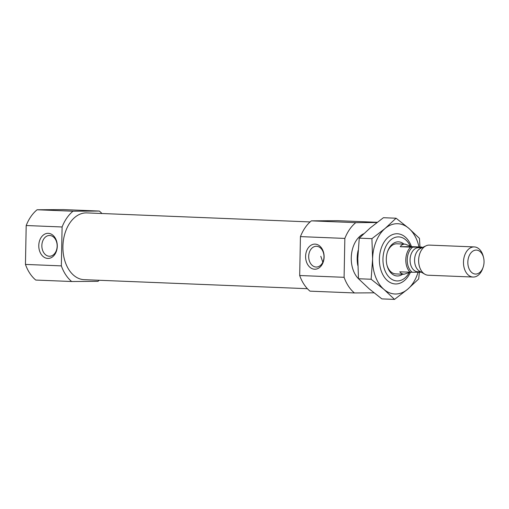 <?xml version="1.0" encoding="UTF-8"?>
<svg xmlns="http://www.w3.org/2000/svg" width="509" height="509" viewBox="0 0 509 509"><rect width="100%" height="100%" fill="white"/><g stroke="black" fill="none" stroke-linecap="round" stroke-linejoin="round"><path stroke-width="0.76" d="M322.827 262.186L320.797 256.275M308.683 256.345A10.384 7.654 89.7 0 1 316.274 246.273A10.384 7.654 89.7 0 1 323.985 256.612A10.384 7.654 89.7 0 1 316.401 267.04A10.384 7.654 89.7 0 1 308.683 256.345M376.946 222.522L355.766 222.649A40.192 27.155 -87.7 0 0 344.847 238.416L344.097 277.31L299.686 275.515A40.192 27.155 -87.7 0 0 310.006 291.154L354.417 292.949A40.192 27.155 -87.7 0 1 344.097 277.31M354.417 292.949L373.988 292.828M358.476 278.722A25.119 16.969 -87.7 0 1 351.509 254.226A25.119 16.969 -87.7 0 1 363.738 233.739M344.847 238.416L300.437 236.615A40.192 27.155 -87.7 0 1 311.355 220.849L355.766 222.649M377.239 222.293L337.658 220.69L311.355 220.849M300.437 236.615L299.686 275.515M99.223 280.274A40.192 27.155 -87.7 0 1 97.97 281.35L71.667 281.509A40.192 27.155 -87.7 0 1 61.347 265.876L62.098 226.976A40.192 27.155 -87.7 0 1 73.016 211.21L99.319 211.05A40.192 27.155 -87.7 0 1 101.927 213.513M307.398 288.692L84.144 279.664A33.409 22.568 -87.7 0 1 62.944 245.37A33.409 22.568 -87.7 0 1 86.842 212.902L310.102 221.93M62.098 226.976L26.194 225.525A40.192 27.155 -87.7 0 1 37.119 209.759L73.016 211.21M61.347 265.876L25.45 264.419A40.192 27.155 -87.7 0 0 35.77 280.058L71.667 281.509M99.319 211.05L63.421 209.6L37.119 209.759M26.194 225.525L25.45 264.419M409.039 272.919A22.04 14.888 -87.7 0 1 397.427 280.943A22.04 14.888 -87.7 0 1 384.734 249.092A22.04 14.888 -87.7 0 1 410.069 245.726M402.67 274.192A17.083 11.542 -87.7 0 1 397.523 275.986A17.083 11.542 -87.7 0 1 387.012 265.323A17.083 11.542 -87.7 0 1 387.559 251.656A17.083 11.542 -87.7 0 1 403.885 244.078M357.802 265.482A25.119 16.969 -87.7 0 1 358.126 250.466M38.779 245.497A12.56 9.257 89.7 0 1 52.866 235.19A12.56 9.257 89.7 0 1 52.446 256.93A12.56 9.257 89.7 0 1 38.779 245.497M305.61 256.288A12.56 9.257 89.7 0 1 319.697 245.981A12.56 9.257 89.7 0 1 319.283 267.721A12.56 9.257 89.7 0 1 305.61 256.288M41.853 245.554A10.384 7.654 89.7 0 1 49.437 235.476A10.384 7.654 89.7 0 1 57.154 245.815A10.384 7.654 89.7 0 1 49.564 256.25A10.384 7.654 89.7 0 1 41.853 245.554M396.078 273.918A15.073 10.18 -87.7 0 1 395.76 273.912A15.073 10.18 -87.7 0 1 386.91 264.903M387.425 252.07A15.073 10.18 -87.7 0 1 396.982 243.798L405.164 244.129C402.982 244.066 401.334 244.931 400.233 246.712L411.495 246.642L405.164 244.129M421.013 272.016A14.067 9.506 -87.7 0 1 420.765 272.207L412.201 272.258A14.067 9.506 -87.7 0 1 407.219 259.736A14.067 9.506 -87.7 0 1 412.684 247.151L421.248 247.1A14.067 9.506 -87.7 0 1 421.999 247.73M421.248 247.1L421.859 247.062A15.073 10.18 -87.7 0 1 422.336 247.571M421.376 272.169L420.765 272.207M412.201 272.258L399.75 271.819L401.486 273.568L403.949 274.249L410.254 272.239M410.114 272.239A15.073 10.18 -87.7 0 1 410.598 247.132L400.233 246.712M421.859 247.062L411.495 246.642M410.598 247.132L412.684 247.151M475.711 274.058A11.987 8.099 -87.7 0 1 467.873 263.637A11.987 8.099 -87.7 0 1 474.127 250.485A11.987 8.099 -87.7 0 1 483.55 257.579A11.987 8.099 -87.7 0 1 483.162 267.174A11.987 8.099 -87.7 0 1 475.711 274.058M483.162 267.174L482.748 268.389A15.073 10.18 -87.7 0 1 473.383 277.049A15.073 10.18 -87.7 0 1 473.058 277.042A15.073 10.18 -87.7 0 1 463.495 261.569A15.073 10.18 -87.7 0 1 474.28 246.922A15.073 10.18 -87.7 0 1 483.238 256.332L483.55 257.579M473.058 277.042L428.215 275.229A15.073 10.18 -87.7 0 1 424.856 274.23A15.073 10.18 -87.7 0 1 418.646 259.755A15.073 10.18 -87.7 0 1 426.001 245.834A15.073 10.18 -87.7 0 1 429.431 245.109L474.28 246.922M424.856 274.23L419.55 271.17A12.057 8.144 -87.7 0 1 414.581 259.59A12.057 8.144 -87.7 0 1 420.466 248.456L426.001 245.834M410.439 272.239A25.119 16.969 -87.7 0 1 395.887 283.965A25.119 16.969 -87.7 0 1 380.427 268.275A25.119 16.969 -87.7 0 1 381.241 248.176A25.119 16.969 -87.7 0 1 396.333 233.765A25.119 16.969 -87.7 0 1 411.463 246.623M418.996 246.948A35.166 23.758 92.3 0 0 408.842 228.344A35.166 23.758 92.3 0 0 385.071 228.484L396.078 218.221L408.842 228.344L419.461 238.377L419.989 246.986M371.914 238.664L372.601 258.998A35.166 23.758 92.3 0 0 383.901 289.366L371.137 279.25L372.601 258.998A35.166 23.758 -87.7 0 1 385.071 228.484L371.914 238.664L359.259 238.148L357.795 258.4L358.482 278.741L369.095 288.768L381.858 298.891L394.52 299.4L383.901 289.366A35.166 23.758 92.3 0 0 407.671 289.227A35.166 23.758 92.3 0 0 418.054 272.245M396.078 218.221L383.417 217.712L370.266 227.886L359.259 238.148M419.384 272.22L418.678 278.964L407.671 289.227L394.52 299.4M371.137 279.25L358.482 278.741M417.972 271.793A12.057 8.144 -87.7 0 1 417.717 271.787A12.057 8.144 -87.7 0 1 410.069 259.412A12.057 8.144 -87.7 0 1 418.691 247.692L421.808 247.819M403.949 274.249L395.76 273.912M420.835 271.914L417.717 271.787"/></g></svg>
